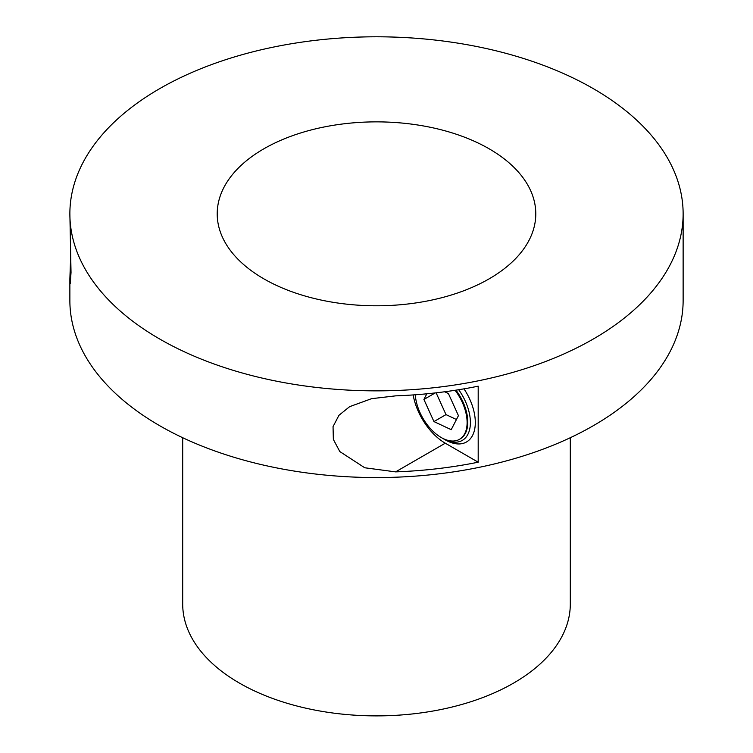 <?xml version="1.0" encoding="UTF-8"?>
<svg xmlns="http://www.w3.org/2000/svg" width="753" height="753" viewBox="0 0 753 753"><rect width="100%" height="100%" fill="white"/><g stroke="black" fill="none" stroke-linecap="round" stroke-linejoin="round"><path stroke-width="1.13" d="M395.598 471.877A306.631 177.03 0 0 0 478.193 462.201L478.193 386.185A306.631 177.03 180 0 1 395.598 395.862L371.549 398.685L349.637 406.658L338.944 415.308L333.042 426.631L333.353 439.432L339.819 451.565L364.763 467.773L395.598 471.877L445.277 443.197L478.193 462.201M70.641 257.178L69.869 278.855L70.255 283.73L71.027 272.511L69.869 213.824A306.631 177.03 0 0 0 259.154 377.385A306.631 177.03 0 0 0 593.317 339.01A306.631 177.03 0 0 0 683.131 213.824A306.631 177.03 0 0 0 493.846 50.272A306.631 177.03 0 0 0 159.683 88.647A306.631 177.03 0 0 0 69.869 213.824M69.869 278.855L69.869 300.532A306.631 177.03 0 0 0 259.154 464.083A306.631 177.03 0 0 0 593.317 425.709A306.631 177.03 0 0 0 683.131 300.532L683.131 213.824M413.152 394.93A46.545 26.873 -120 0 0 445.277 443.197M463.98 388.849A42.479 24.52 60 0 1 466.512 441.973A42.479 24.52 60 0 1 445.277 439.865A42.479 24.52 -120 0 0 466.512 441.973A42.479 24.52 -120 0 0 463.98 388.849M263.87 148.802A159.288 91.96 0 0 0 217.212 213.824A159.288 91.96 0 0 0 315.545 298.79A159.288 91.96 0 0 0 489.13 278.855A159.288 91.96 0 0 0 535.788 213.824A159.288 91.96 0 0 0 437.455 128.867A159.288 91.96 0 0 0 263.87 148.802M182.697 437.719L182.697 604A193.803 111.886 0 0 0 302.339 707.368A193.803 111.886 0 0 0 513.537 683.122A193.803 111.886 0 0 0 570.303 604L570.303 437.719M415.308 394.779A36.681 21.178 -120 0 0 430.358 428.532A36.681 21.178 -120 0 0 459.509 439.319A36.681 21.178 -120 0 0 455.076 390.289M455.96 390.158A36.681 21.178 60 0 1 460.205 438.914L459.509 439.319M458.681 389.725A38.996 22.515 60 0 1 469.11 431.394A38.996 22.515 60 0 1 442.811 438.453A38.996 22.515 60 0 1 441.983 437.954M426.819 393.8L423.911 399.457L433.944 421.576L451.207 429.681L458.436 415.656L448.402 393.527L444.656 391.776M436.119 392.821L446.002 414.611L456.45 419.515M423.911 399.457L435.215 392.925M433.944 421.576L446.002 414.611M442.811 438.453L445.277 439.865"/></g></svg>
